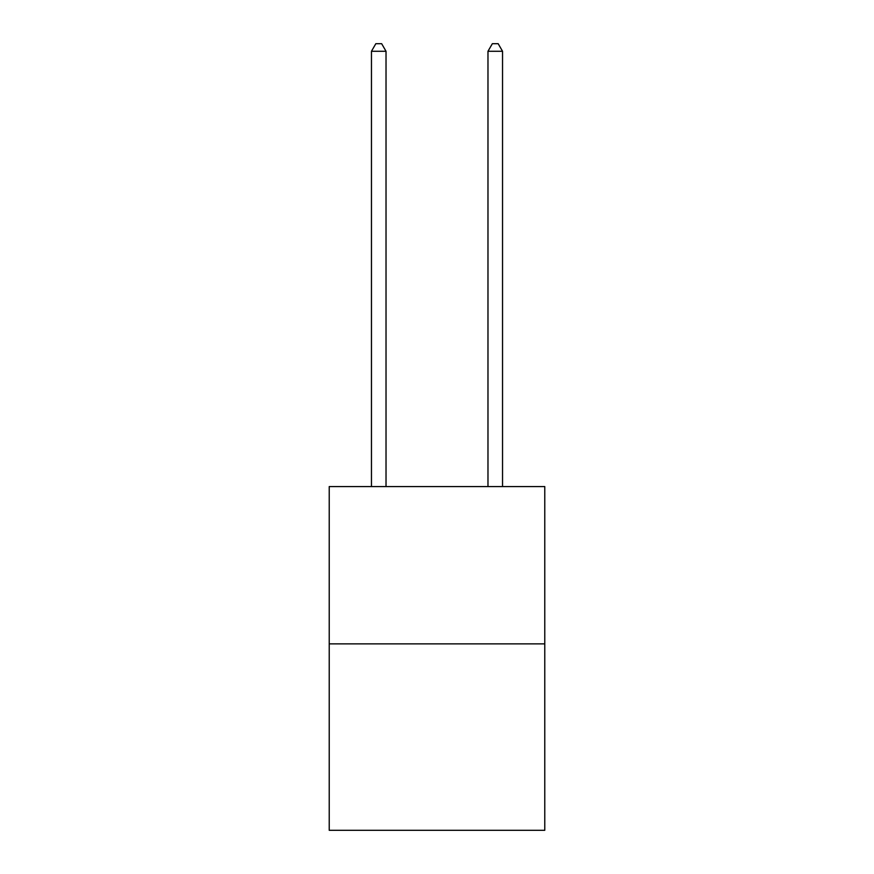 <?xml version="1.0" encoding="UTF-8"?>
<svg xmlns="http://www.w3.org/2000/svg" width="874" height="874" viewBox="0 0 874 874"><rect width="100%" height="100%" fill="white"/><g stroke="black" fill="none" stroke-linecap="round" stroke-linejoin="round"><path stroke-width="1.31" d="M544.775 643.876L544.775 486.578L329.225 486.578L329.225 830.3L544.775 830.3L544.775 643.876L329.225 643.876M386.024 486.578L386.024 51.271L371.461 51.271L371.461 486.578M371.461 51.271L375.831 43.7L381.654 43.7L386.024 51.271M502.539 486.578L502.539 51.271L487.976 51.271L487.976 486.578M487.976 51.271L492.346 43.7L498.169 43.7L502.539 51.271"/></g></svg>
